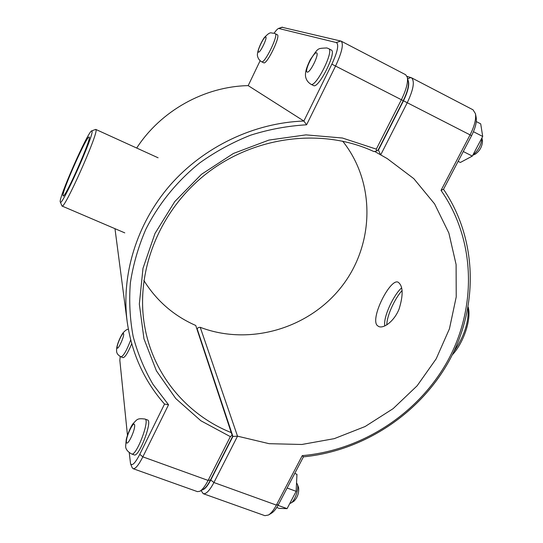 <?xml version="1.0" encoding="UTF-8"?>
<svg xmlns="http://www.w3.org/2000/svg" width="543" height="543" viewBox="0 0 543 543"><rect width="100%" height="100%" fill="white"/><g stroke="black" fill="none" stroke-linecap="round" stroke-linejoin="round"><path stroke-width="0.81" d="M144.981 419.04L147.54 419.997C152.888 420.791 138.886 457.62 134.209 454.898L131.623 453.968C127.367 451.545 125.392 448.837 125.684 445.851L126.234 439.633C127.266 434.8 130.877 426.33 132.947 423.798C137.277 419.434 136.884 418.069 144.981 419.04C150.282 419.814 136.245 456.663 131.623 453.968M289.772 503.51L290.865 503.089C294.89 500.985 299.193 488.395 297.34 484.186L296.539 482.958M298.507 487.41L298.575 487.573C299.152 492.901 297.591 497.456 293.899 501.25L290.865 503.089M287.118 488.008L296.132 491.327L296.967 474.29L294.734 473.462M278.023 505.363L287.091 508.635L296.132 491.327M276.754 507.508L279.197 508.384L287.091 508.635M331.244 49.997C337.169 51.877 318.395 89.337 313.494 85.536L310.895 84.233C315.741 88.007 334.515 50.506 328.644 48.653L331.244 49.997M481.899 137.97C481.383 144.805 478.369 150.513 472.844 155.108M472.777 155.23L475.342 154.124C479.903 150.832 482.286 146.42 482.496 140.888L481.926 137.915M458.129 161.352L460.362 162.472L472.322 156.092L463.274 151.524M473.448 131.705L482.7 136.449L472.322 156.092M476.272 121.564L480.704 123.858L482.7 136.449M377.086 325.345C370.217 317.628 390.539 277.778 398.189 282.231C403.13 285.951 403.429 294.897 399.078 309.076C394.286 321.049 383.792 328.915 378.681 326.513L377.086 325.345M402.098 290.519C395.189 297.958 386.738 315.531 386.833 324.884M131.698 343.719C127.999 352.645 125.134 357.294 123.112 357.661L121.048 356.86C117.994 355.271 116.507 353.242 116.589 350.771C116.121 345.986 120.234 336.857 122.779 333.192C125.284 330.361 127.15 329.065 128.372 329.316M277.188 34.704L277.29 34.745C281.016 35.75 266.654 65.275 263.688 62.778L261.611 61.739C264.543 64.217 278.905 34.664 275.213 33.686L273.855 33.15C270.713 33.591 271.133 30.435 264.258 37.657C259.479 44.777 256.601 53.703 257.565 56.255C258.142 58.658 259.493 60.49 261.611 61.739M143.847 280.459C156.615 300.897 173.916 315.904 195.745 325.474L232.655 436.348L232.18 435.16L230.341 436.64L208.105 480.426C205.159 486.121 202.41 489.732 199.865 491.245L197.482 491.646L133.103 468.684C135.397 469.05 138.641 465.1 142.85 456.853L168.534 404.773L153.024 384.39C144.329 369.471 137.705 353.493 133.15 336.456C129.879 318.985 128.949 301.148 130.361 282.923C133.137 264.706 138.268 246.902 145.741 229.506C158.529 203.992 176.97 181.199 199.749 162.886C215.619 151.551 232.574 142.32 250.608 135.187C269.023 129.363 287.681 125.901 306.585 124.802L335.615 65.934C341.934 52.277 343.78 44.01 341.147 41.132L281.898 27.238L278.579 28.44L336.409 42.571C339.076 44.58 337.556 51.775 331.861 64.155L303.863 121.035C253.988 122.772 203.679 146.773 169.973 185.346C136.429 224.089 121.001 275.335 127.225 322.074C131.84 353.703 144.275 381.03 164.529 404.06L139.768 454.355C135.227 463.111 132.153 466.24 130.544 463.749L129.234 452.652M199.865 491.245L203.36 489.304C205.58 487.981 207.955 484.865 210.501 479.944L232.655 436.348M130.544 463.749L132.146 467.618L133.103 468.684M341.147 41.132L405.669 74.737L407.325 77.269C408.18 82.387 406.218 89.839 401.447 99.627L376.313 149.135L342.416 138.017L305.974 134.874L268.948 140.074L233.422 153.459L201.433 174.344L174.792 201.548L154.979 233.49L142.992 268.33L139.334 304.094L143.97 338.846L156.404 370.828L175.756 398.528L200.856 420.75L230.341 436.64M376.313 149.135L376.503 151.015L378.193 149.936L403.225 100.672C407.345 92.235 409.035 85.787 408.288 81.335L407.325 77.269M232.18 435.16L231.243 432.601C187.511 415.246 153.547 375.573 144.845 327.219C134.678 272.532 159.004 210.121 207.399 172.898C255.787 135.682 322.942 127.856 373.876 151.558L376.503 151.015M195.745 325.474L231.243 432.601M127.225 322.074L114.973 228.678M136.693 148.042C160.755 110.826 204.385 86.5 248.192 85.624L260.117 60.741M168.534 404.773L164.529 404.06M306.585 124.802L303.863 121.035L248.192 85.624M274.12 33.232C276.007 30.476 277.493 28.881 278.579 28.44M127.462 435.242L119.833 360.301L120.227 356.473M201.086 490.567L203.225 493.689C206.096 494.266 209.659 490.546 213.922 482.53L237.515 436.165L232.906 436.443L210.752 480.032C207.623 486.019 204.847 489.284 202.43 489.82M374.589 151.416L387.234 158.597L413.807 178.654L434.617 203.924L448.857 233.028L456.1 264.516L456.229 296.912L449.441 328.786L436.185 358.821L417.119 385.801L393.091 408.675L365.1 426.533L334.271 438.649L301.84 444.479L269.131 443.685L237.515 436.165L200.231 327.307C249.508 346.169 308.987 328.542 341.567 286.677C374.29 244.974 376.082 182.984 342.66 141.139M196.953 328.732L198.507 327.524L200.231 327.307M407.997 80.113C409.734 84.016 408.227 90.912 403.476 100.801L378.444 150.065L380.657 154.972L407.304 102.62C413.549 89.323 414.92 81.029 411.411 77.73L407.046 76.38M411.411 77.73L473.034 109.822L475.451 113.697C476.245 119.107 474.467 126.132 470.123 134.773L441.025 190.389C475.654 239.911 476.897 306.822 448.151 360.009C419.162 413.182 362.48 450.398 302.254 455.631L276.38 505.092C273.747 510.047 271.113 513.352 268.486 515.008L264.896 515.68L203.225 493.689M197.055 328.529L232.906 436.443M441.025 190.389L443.509 189.276L471.582 135.655C475.335 128.202 476.863 122.127 476.177 117.437L475.451 113.697M302.254 455.631L303.428 456.853C363.871 450.948 420.479 413.386 449.611 359.989C478.478 306.571 477.65 239.483 443.509 189.276M268.486 515.008L271.629 513.101C273.916 511.662 276.197 508.805 278.471 504.528L303.428 456.853M452.251 354.918C463.559 343.054 471.46 319.481 468.283 307.487L468.175 307.026M468.107 307.406C468.996 321.809 464.265 336.517 453.907 351.525M401.664 287.858C394.116 294.191 383.1 316.542 384.77 325.983M92.079 131.318C93.586 136.178 60.925 208.743 60.3 201.996C58.04 199.084 88.014 131.175 91.692 130.883L92.079 131.318M60.3 201.996L62.017 206.028C64.142 210.134 97.889 134.678 96.043 129.892L95.595 129.444L91.692 130.883M62.974 195.222C63.063 188.692 87.247 134.861 89.147 137.026C92.548 136.368 64.922 198.935 63.124 195.969L62.974 195.222M126.41 441.975C126.899 447.67 135.336 430.429 134.637 425.135C134.026 419.78 125.833 436.565 126.41 441.975M316.549 52.834C319.657 53.669 309.978 73.448 307.134 72.104C304.223 71.018 313.576 51.843 316.549 52.834M130.693 339.959C126.763 350.371 123.546 355.998 121.048 356.86M117.159 347.615C117.458 351.233 124.123 337.312 123.682 333.979C123.295 330.572 116.786 344.194 117.159 347.615M265.751 36.972C267.665 37.474 260.233 52.99 258.495 52.142C256.69 51.49 263.925 36.347 265.751 36.972M210.501 479.944L208.105 480.426L142.85 456.853L139.768 454.355M331.861 64.155L403.225 100.672M279.143 28.385L282.557 27.17M336.409 42.571L340.787 40.996M210.752 480.032L213.922 482.53L276.38 505.092L278.471 504.528M403.476 100.801L471.582 135.655M407.678 78.742L410.963 77.547M298.575 487.573L297.34 484.186M310.895 84.233C307.738 82.237 305.933 79.475 305.492 75.959C305.322 73.027 305.553 69.429 310.277 59.669C318.822 47.567 316.542 48.565 326.852 47.947L328.644 48.653M275.213 33.686L277.29 34.745M62.017 206.028L124.781 232.872M95.833 129.438L158.094 157.789"/></g></svg>
